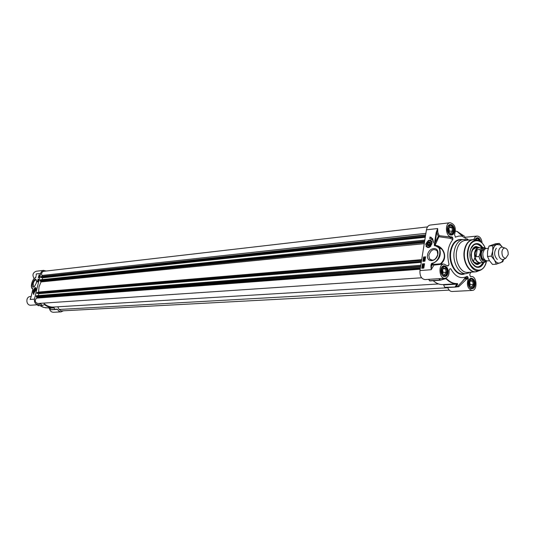 <?xml version="1.0" encoding="UTF-8"?>
<svg xmlns="http://www.w3.org/2000/svg" width="535" height="535" viewBox="0 0 535 535"><rect width="100%" height="100%" fill="white"/><g stroke="black" fill="none" stroke-linecap="round" stroke-linejoin="round"><path stroke-width="0.8" d="M34.969 288.953L35.564 289.034M34.808 291.281L34.287 291M34.273 290.097L34.815 289.067C35.598 290.104 35.397 290.652 34.213 290.706L34.273 290.097M34.447 290.084L35.203 289.348L34.869 290.712L34.481 290.746L34.447 290.084L35.089 290.291M34.808 289.382L35.21 289.515M34.173 290.024L34.869 291.234L35.598 289.261C35.256 288.332 34.782 288.586 34.173 290.024M63.531 310.781L60.876 311.872L59.051 311.25L57.158 309.116L51.066 309.691M43.984 304.729L42.526 305.485L40.64 303.913L38.5 304.716C35.484 304.375 34.126 302.509 34.441 299.132L40.847 272.743L41.81 271.325L43.221 270.483L46.364 271.011M44.539 304.696C47.321 306.802 50.357 307.772 53.647 307.612L55.018 309.317M30.635 298.196L30.127 299.453L31.05 296.999L30.127 299.453L34.441 299.132M30.736 297.995L30.508 298.503M31.05 296.999L32.581 290.659M32.588 290.625L32.923 289.107M32.936 289.06L32.742 288.639C29.733 288.425 32.274 278.394 35.47 277.852L35.658 277.685M35.47 277.852L36.046 276.314M36.213 274.997L36.193 275.492M31.672 287.636L32.923 288.94M43.857 270.349L36.233 271.238C32.769 272.636 32.073 275.097 34.153 278.621M39.042 277.19L38.681 277.444L38.935 277.07M38.326 280.654L37.871 280.434M37.885 280.942L37.791 281.31L37.918 280.949M38.112 280.842L37.731 281.417L38.112 280.842M39.309 275.839L39.155 275.411L39.309 275.839M39.349 275.786L39.329 275.284L39.349 275.786M39.329 275.284L39.416 275.659M39.409 275.953L39.015 275.625L39.436 275.177L39.456 275.966M39.015 276.274L38.888 276.622L39.055 276.287M39.122 276.595L39.108 276.14L39.122 276.595M38.667 279.237L38.092 279.297L37.463 281.925M39.704 274.943L39.129 275.003L38.5 277.625M37.891 279.23L38.694 279.15L38.038 281.871L37.236 281.952L38.092 279.297M38.928 274.936L39.73 274.85L39.075 277.565L38.273 277.652L39.129 275.003M33.799 294.37L33.056 290.558L33.618 293.381L34.019 293.454L33.799 294.37M33.036 292.491L33.605 294.297M49.487 308.528C49.962 310.922 51.28 312.173 53.44 312.273L61.191 311.872M31.15 296.484L30.294 296.55C25.339 296.724 25.968 305.746 30.903 305.211L38.5 304.716M38.647 305.699L38.219 305.659M55.346 309.531L51.3 309.765L49.08 308.22M54.149 307.819L49.227 308.26M34.387 286.673L33.638 286.693L33.177 283.557C33.959 281.062 34.929 279.912 36.106 280.093L36.474 280.474M36.347 283.035L36.547 280.975C35.136 274.007 29.111 290.13 34.434 286.626L36.347 283.035M36.046 289.943L36.039 288.091C34.842 285.616 32.08 293.093 34.441 292.411L36.046 289.943M430.581 243.886C429.01 246.434 427.933 246.481 427.351 244.027C428.863 241.439 429.946 241.352 430.601 243.766L430.581 243.886M430.314 243.719C426.168 250.046 428.08 238.028 430.314 243.719M429.525 242.729L429.866 243.766L429.177 244.896L428.16 244.997L427.819 243.967L428.502 242.83L429.525 242.729M428.502 242.83L429.752 243.418M427.819 243.967L429.317 244.669M430.662 240.496L431.879 241.766M429.05 247.484L427.351 247.391M430.601 243.826C430.006 241.071 428.836 241.098 427.084 243.906C427.672 246.662 428.849 246.635 430.601 243.826M476.197 240.075L476.471 239.647L478.15 240.469M479.039 239.787L477.387 238.316L476.264 238.222M475.16 239.299L477.548 238.516L479.688 241.118M469.596 285.917L468.934 282.527L470.452 280.126L472.626 281.116L473.281 284.493L471.77 286.894L469.596 285.917M469.563 285.75L470.245 284.667L469.616 281.45M473.281 284.493L470.245 284.667M472.626 281.116L469.717 281.29M469.442 285.122L469.228 282.065M471.001 288.418L472.137 288.144L473.589 286.345M473.207 280.407L471.549 278.795L470.379 278.655M469.195 279.731L471.703 279.002C474.612 281.811 474.799 284.787 472.265 287.924L469.69 287.482M448.731 232.197L448.056 228.739L449.634 226.385L451.874 227.495L452.543 230.939L450.978 233.293L448.731 232.197M448.865 232.257L449.52 231.274L448.711 227.763M452.543 230.939L449.52 231.274M451.874 227.495L448.852 227.836M448.651 231.782L448.317 228.351M450.376 234.825L451.587 234.47L453.031 232.424M452.429 226.72L450.59 225.041L449.333 224.954M448.123 226.191L450.751 225.242C453.827 227.937 454.148 230.933 451.701 234.236L448.932 233.882M442.311 273.632L441.629 270.162L443.227 267.721L445.501 268.757L446.183 272.221L444.592 274.662L442.311 273.632M442.358 273.652L443.154 272.435L442.418 268.958M446.183 272.221L443.154 272.435M445.501 268.757L442.472 268.985M442.211 273.104L442.519 272.148L441.99 269.607M443.809 276.214L445.087 275.893L446.645 273.793M446.23 268.229L444.384 266.376L443.074 266.236M441.77 267.48L444.538 266.584C447.554 269.406 447.782 272.435 445.207 275.665L442.338 275.171M447.728 287.522C448.718 290.137 450.162 291.461 452.075 291.495L472.124 290.451C467.73 288.927 466.413 285.061 468.192 278.842L468.219 277.986L465.891 277.919L466.814 278.929L467.764 276.809L467.068 276.294L457.572 286.479M457.612 286.479L455.853 287.034L458.843 286.593L457.92 286.319L456.041 286.894L457.612 284.319L456.79 284.145L455.205 286.727L455.88 287.021L444.732 287.315L445.173 287.663L455.593 287.074M444.732 287.315L443.655 284.921L456.79 284.145L457.519 283.563C453.62 283.797 449.962 282.159 446.551 278.655L444.705 278.548L440.452 280.193M443.234 284.573L443.655 284.921M456.857 283.764L443.054 284.58C439.603 284.754 436.326 283.456 433.21 280.701M428.435 279.364L430.006 280.848M450.116 236.985L450.189 238.289L450.684 237.379L452.403 237.199L451.62 236.824C445.836 237.787 444.271 223.055 450.129 222.727L430.193 225.061C428.254 225.429 427.01 227.014 426.462 229.809L419.955 270.556C419.701 275.946 421.379 278.962 424.997 279.584L445.006 278.287C439.088 279.036 437.984 264.129 443.95 264.022L447.548 265.989M450.156 236.965L439.215 235.701L437.797 232.364L437.677 228.539L436.172 232.498L436.72 232.585L437.677 228.539L426.462 229.809M436.172 232.498L434.567 242.683L435.115 242.77L436.72 232.585L438.292 236.296L439.215 235.701L438.874 236.744L450.189 238.289L452.817 239.573L452.884 238.449L450.269 236.965M434.674 245.211L435.115 242.77L438.292 236.296L438.874 236.744L435.082 245.311L434.266 245.19L434.661 245.792L434.975 245.532L434.674 245.211M435.276 245.585L434.935 245.833C443.174 245.779 440.305 262.304 431.865 263.3L432.079 263.775C439.215 260.632 441.689 255.422 439.509 248.146L435.276 245.585M431.865 263.3L431.203 264.076L430.916 265.868L431.464 265.962L432.079 263.775L433.912 265.106L433.832 264.384L433.109 264.243M430.916 265.868L431.197 269.72L431.464 265.962L432.782 264.631L431.203 264.076M435.169 245.565L435.082 245.311C443.836 245.933 448.35 258.238 440.94 263.762L433.832 264.384M437.65 246.287L441.91 249.277C445.515 254.379 445.133 259.141 440.76 263.561M439.355 263.875L439.235 264.39M440.318 264.303L440.94 263.762L443.007 264.096M419.955 270.556L431.197 269.72L433.912 265.106L443.95 264.022M467.068 276.294L465.898 276.916C460.053 279.043 455.031 276.361 450.831 268.864L450.055 268.71L449.079 270.135C449.367 274.823 448.009 277.538 445.006 278.287M423.646 264.932L423.727 264.343L422.964 264.705L423.078 265.133L422.844 264.718L423.753 264.156L424.041 264.618L423.646 264.932M423.727 264.343L423.452 264.772M423.185 264.457L422.991 264.878M423.954 264.223L424.195 264.685L423.64 265.106M424.369 260.251L424.442 259.662L423.68 260.03L423.794 260.451L423.559 260.043L424.469 259.475L424.763 259.936L424.369 260.251M424.442 259.662L424.168 260.09M423.901 259.776L423.947 260.518M424.67 259.542L424.91 260.003L424.355 260.425M423.707 259.034L424.857 259.355M424.175 258.071L424.115 258.539M424.723 257.964L424.623 258.559M424.068 258.726L424.208 257.89L424.984 257.89L424.596 258.739L424.068 258.726M424.951 257.85L425.185 258.298L424.556 258.739M423.412 266.711L422.817 266.744L423.459 266.764L423.366 267.433L422.817 266.744M422.964 266.811L423.412 267.373M422.724 266.838L423.272 267.527L422.63 267.513L422.724 266.838M422.824 266.965L422.817 267.634M422.51 266.57L423.573 266.611L423.499 267.801L422.51 267.661L422.51 266.57M423.479 266.517L423.459 267.54M423.459 267.754L422.75 267.821M423.707 265.541L423.399 266.049M423.419 266.049L423.519 265.474L423.419 266.049M423.018 265.534L423.192 266.089L423.539 265.293L423.867 265.714L422.75 266.149L423.138 265.587M423.773 265.36L424.021 265.781L422.938 266.249M425.599 256.967L423.807 257.121L423.138 261.334M424.502 263.869L422.71 264.009L422.035 268.242M425.619 256.827L424.924 261.187L422.871 261.361L423.559 257.007L425.619 256.827M424.522 263.735L423.827 268.109L421.767 268.262L422.463 263.902L424.522 263.735M429.926 237.012L432.715 238.73L433.35 242.85L432.728 239.927L429.699 238.449L430.173 237.125L429.966 238.436M431.324 237.406L430.173 237.125M431.538 238.791L433.437 241.151M467.764 276.809L468.219 277.986M471.114 272.161L469.857 273.853L469.817 275.017L470.265 276.187L471.241 276.508C476.946 275.813 477.875 290.472 472.124 290.451M473.696 239.613L475.047 237.119L477.053 236.062C479.882 236.276 481.567 238.597 482.095 243.01M468.419 240.075L461.986 236.149L459.01 236.049L455.238 237.105M450.129 222.727C454.89 224.152 456.355 228.111 454.536 234.604L455.486 237.239M452.403 237.199L452.884 238.449M452.817 239.573C447.828 245.993 446.558 254.219 449.026 264.257L447.976 265.955M467.43 240.175L463.39 239.426C458.622 240.268 455.553 244.248 454.195 251.37C452.282 262.217 459.043 274.549 466.273 273.646L470.125 272.235M468.553 240.061L467.209 238.884M458.843 286.593L466.814 278.929L468.192 278.842M457.612 284.319L457.519 283.563M429.819 280.922L440.278 280.253L444.705 278.548M444.799 278.795L446.13 278.809C449.507 282.286 453.138 283.931 457.01 283.757L443.054 284.58M445.421 278.695L440.465 280.22L439.395 278.648M470.793 248.755L474.057 244.629L476.063 243.973C478.297 243.84 480.269 245.017 481.968 247.504M482.597 247.444C480.109 243.806 477.334 242.736 474.271 244.241C472.031 245.639 470.599 248.193 469.984 251.891C469.422 259.415 471.495 264.484 476.19 267.085C479.467 268.055 482.022 266.537 483.867 262.531M483.239 262.578C481.975 265.313 480.229 266.804 478.002 267.045L475.916 266.731L472.004 263.213M428.849 255.262C430.942 249.698 433.724 248.247 437.182 250.915L437.764 254.473C435.697 259.997 432.929 261.481 429.478 258.913L428.849 255.262M427.545 255.048C426.194 263.053 436.654 262.224 437.897 254.132C439.181 246.053 428.736 247.076 427.545 255.048M425.733 244.174C427.03 248.822 429.11 248.614 431.966 243.552C430.648 238.918 428.568 239.125 425.733 244.174M476.023 240.108L472.813 239.64L465.109 240.402C460.648 241.191 457.786 244.91 456.522 251.57C454.73 261.715 461.05 273.245 467.804 272.395L475.528 271.86L478.604 270.864M470.773 248.802C473.93 243.091 477.574 242.669 481.721 247.524C480.055 245.09 478.13 243.913 475.936 243.987C478.163 243.94 480.102 245.117 481.754 247.524M474.739 266.303L476.023 266.871M483.025 262.591C481.794 265.24 480.082 266.731 477.875 267.052C480.049 266.758 481.754 265.273 482.985 262.598C479.714 268.082 476.043 268.269 471.977 263.166M477.427 247.725L476.043 247.351L472.265 249.731M473.294 262.003L477.421 263.722L478.725 263.12M479.393 247.625L476.137 246.488C474.084 246.802 472.606 248.387 471.703 251.223C470.633 258.846 472.619 263.287 477.661 264.558L480.677 262.886M474.552 258.385L473.408 261.668M431.631 259.896L431.678 260.311M440.76 248.14L440.091 248.421M449.199 290.124L61.398 310.895L59.124 309.471L57.773 306.802M438.573 283.951L53.627 307.05C49.849 307.217 46.491 305.9 43.542 303.111M421.6 277.785L37.918 303.485C34.989 302.516 34.501 300.737 36.467 298.155L37.223 297.246L36.219 296.704L36.333 295.728L420.798 265.286L36.36 295.735M38.339 295.574L38.787 293.708L38.166 293.414M37.356 293.474L36.868 293.24L37.209 292.444L421.627 260.09L37.209 292.444M38.547 292.331L39.055 286.733L41.034 281.932L40.051 280.781L40.158 279.805L424.823 240.088L40.158 279.805M42.171 279.598L42.599 277.825L41.917 277.498M41.188 277.571L40.7 277.337L41.028 276.541L425.646 234.945L41.028 276.541M42.379 276.394L41.917 275.465C41.222 273.311 41.83 271.927 43.763 271.312L427.532 226.893M426.188 246.113L426.054 246.535M428.408 240.355L428.354 240.69M488.248 248.3L486.201 248.487L484.463 249.35L482.911 252.828C482.603 256.165 483.426 258.666 485.385 260.338L487.245 260.899L489.465 260.726M480.403 252.232L479.019 256.526L476.11 256.767C474.619 254.118 474.966 251.758 477.153 249.705L480.062 249.444L480.403 252.232C481.4 248.862 483.092 247.678 485.479 248.661M476.11 256.767L477.153 249.705M484.623 247.732L478.965 247.779C476.879 248.133 475.541 249.885 474.96 253.035C474.732 258.887 476.491 262.143 480.236 262.805L485.807 261.916M479.775 247.705L478.678 247.611C476.531 247.979 475.167 249.771 474.565 253.001C474.331 259 476.137 262.337 479.975 263.019L481.039 262.745M503.542 247.551L501.81 247.083C500.091 247.384 499.001 248.849 498.526 251.483C498.346 256.385 499.797 259.114 502.867 259.676L504.498 258.927M501.957 251.611C501.857 255.844 503.121 258.051 505.762 258.238L508.176 254.687C508.35 250.928 507.26 248.701 504.906 248.019C503.368 248.086 502.392 249.283 501.957 251.611M496.34 248.2C493.792 252.206 494.113 255.971 497.289 259.488M503.569 259.515L502.806 261.735L496.333 264.163L494.521 260.104L491.297 256.145L492.755 250.868L492.809 245.719L499.315 243.405L502.332 247.096L500.258 244.983L496.768 244.495C494.668 245.371 493.323 247.498 492.755 250.868C492.334 254.319 492.929 257.395 494.521 260.104C496.219 262.638 498.138 263.568 500.279 262.892L501.696 262.01L503.381 259.582M499.315 243.405L495.524 243.759L489.017 246.067L487.566 251.316L487.505 256.459L489.331 260.512L492.534 264.444L496.333 264.163M489.017 246.067L492.809 245.719M487.505 256.459L491.297 256.145M33.779 291.802L34.728 292.257M36.079 288.198L35.042 288.017M33.805 290.01C33.745 292.779 34.441 292.805 35.878 290.084C35.932 287.315 35.236 287.288 33.805 290.01M36.026 276.301L35.778 277.418M40.627 273.425L36.293 273.913L36.179 275.411M40.272 304.101L40.968 304.061M42.232 305.378L38.192 305.632L37.33 304.789L38.119 305.599M38.192 305.632L37.35 304.789M55.587 309.498L57.553 309.39M48.357 307.926L43.99 307.478L40.011 305.645M431.792 244.301L431.571 241.298C429.391 239.56 427.565 240.456 426.087 244L426.442 246.608C427.773 248.066 429.304 247.812 431.023 245.846M431.578 243.799C430.662 239.473 428.836 239.513 426.114 243.933C427.017 248.267 428.836 248.22 431.578 243.799M474.866 239.72L476.946 238.028C478.524 238.042 479.654 239.198 480.343 241.519M468.734 280.474L471.081 278.488C473.549 278.942 474.699 281.082 474.532 284.908C474.124 287.094 473.187 288.291 471.716 288.505L469.135 286.807M441.255 268.423L443.816 266.049C446.437 266.49 447.661 268.697 447.487 272.649C447.059 274.856 446.09 276.067 444.572 276.301L441.689 274.315M447.655 227.067L450.055 224.74C452.717 225.141 453.981 227.355 453.834 231.387L453.065 233.541L451.4 234.832L448.297 233.133M434.567 242.683L434.266 245.19M468.352 281.945C467.343 288.532 474.15 291.562 475.073 284.995C476.083 278.481 469.309 275.358 468.352 281.945M440.987 269.546C439.91 276.267 447.053 279.451 448.036 272.743C449.106 266.089 442.004 262.812 440.987 269.546M481.005 242.034C479.36 237.212 477.314 236.437 474.846 239.713M462.046 239.56C456.047 238.891 452.128 242.897 450.296 251.584C448.022 264.056 457.064 277.551 464.922 273.739M447.427 228.064C446.371 234.664 453.412 238.068 454.375 231.474C455.432 224.941 448.43 221.45 447.427 228.064M466.273 273.646L462.909 273.873C455.68 274.776 448.918 262.484 450.844 251.671C452.202 244.569 455.265 240.603 460.04 239.76L463.39 239.426M461.859 235.708L462.956 235.594M455.479 231.133L457.077 231.441L464.661 236.363M457.512 231.568L455.486 231.073L457.077 231.441L462.481 236.263M458.187 286.9L457.893 286.352L455.646 287.074L445.173 287.663M446.551 278.655L444.518 278.916M438.887 278.681L439.917 280.072L429.465 280.735M447.32 265.748L448.758 265.293M485.191 248.026C481.059 237.045 469.59 238.824 468.105 250.989C465.069 268.249 483.085 278.287 486.328 261.521M476.558 240.215L472.813 239.64C468.352 240.429 465.497 244.174 464.233 250.882C462.447 261.093 468.774 272.716 475.528 271.86L479.119 270.663M485.225 248.053C483.092 243.111 480.176 240.503 476.478 240.215L473.916 239.633C469.088 239.961 465.978 243.706 464.587 250.868C462.715 261.515 469.69 273.452 476.618 271.686L479.046 270.683C482.637 269.78 485.078 266.718 486.355 261.495M485.278 248.086C482.797 242.763 479.862 240.135 476.478 240.215C471.903 240.529 468.954 244.094 467.637 250.895C465.865 261.013 472.479 272.348 479.046 270.683C483.145 269.159 485.599 266.082 486.409 261.454M476.779 247.785C473.789 247.351 471.944 249.377 471.241 253.857M471.603 258.097C473.04 262.404 475.194 264.089 478.069 263.166M473.448 261.802L476.812 263.267M475.521 247.899L472.445 249.898M476.558 247.417L474.478 247.07M475.923 264.25L477.915 263.561M476.785 264.504L478.972 263.1M477.675 247.698L475.287 246.682M447.815 287.756L59.124 309.471M420.169 269.219L36.467 298.155M420.276 268.537L37.236 297.667M420.39 267.854L37.223 297.246M420.543 266.851L36.219 296.704M420.624 266.39L36.106 296.43M420.777 265.387L36.26 295.801M421.266 262.344L38.787 293.708M421.299 262.15L38.727 293.595M421.359 261.775L37.303 293.481L421.359 261.782M421.393 261.535L36.928 293.361M421.426 261.334L36.868 293.24M421.587 260.338L37.022 292.612M421.7 259.649L38.607 292.056M424.255 243.659L41.034 281.932M424.436 242.502L40.867 281.229M424.576 241.633L40.051 280.781M424.65 241.165L39.938 280.5M424.81 240.175L40.085 279.872M425.271 237.279L42.599 277.825M425.305 237.079L42.539 277.705M41.155 277.578L425.372 236.637L41.121 277.578M425.419 236.37L40.754 277.458M425.445 236.169L40.7 277.337M425.606 235.179L40.847 276.709M425.659 234.845L42.359 276.341M425.9 233.354L41.917 275.465M485.078 260.097L485.058 260.097C482.463 259.635 481.239 257.368 481.4 253.302C481.801 251.109 482.724 249.892 484.175 249.644L484.195 249.644M484.436 249.377C482.637 249.29 481.473 250.574 480.952 253.229C480.871 258.004 482.336 260.364 485.359 260.318M486.502 260.846C482.751 262.257 480.651 259.843 480.203 253.603M485.894 248.534L482.944 247.417L480.062 249.444M479.019 256.526C479.935 260.405 481.667 262.397 484.215 262.504L486.937 260.906M35.865 287.89L34.4 288.632C33.993 288.151 33.337 292.712 34.146 292.311M32.902 289.087L31.023 297.005M35.758 277.404L35.618 277.692C32.434 278.294 29.706 287.669 32.541 288.82M38.145 305.625L42.526 305.485M51.012 309.678L55.386 309.531M50.972 309.651L49.12 308.247M39.985 305.645L42.787 307.09L45.783 307.846L53.647 307.612M431.665 241.345L431.571 241.298C430.327 239.065 428.488 239.954 426.047 243.98L426.442 246.608M464.828 278.882L466.6 278.768M434.982 245.532L441.91 249.277L437.617 246.274M471.716 288.505C470.298 289.295 469.195 287.121 468.406 281.978C470.178 278.581 471.067 277.418 471.081 278.488M444.572 276.301C443.047 277.09 441.877 274.85 441.047 269.587C442.793 266.236 443.716 265.059 443.816 266.049M451.125 234.878C449.54 235.667 448.33 233.407 447.487 228.097C448.531 225.362 449.387 224.245 450.055 224.74M474.933 239.727L476.946 238.028M461.819 235.674L463.109 235.534M449.654 237.032L451.62 236.824M464.989 237.293L477.053 236.062M467.102 276.274L462.715 280.915M465.898 276.916L462.668 280.962M470.566 276.555L471.241 276.508M475.916 266.731L476.19 267.085M474.057 244.629L474.271 244.241M432.547 260.318L429.478 258.913M466.54 240.262L465.289 239.486M469.235 272.295L468.132 273.265M476.043 247.351L476.652 247.437M477.421 263.722L478.002 263.528M475.628 247.892C473.742 247.738 472.298 249.684 471.295 253.73C470.619 255.175 471.362 257.863 473.522 261.796C475.782 263.22 476.919 263.701 476.919 263.247M476.685 263.274L479.975 263.019M475.194 247.926L478.678 247.611M504.906 248.019L502.158 247.076M505.762 258.238L503.214 259.622M500.258 244.983L499.964 244.087"/></g></svg>
